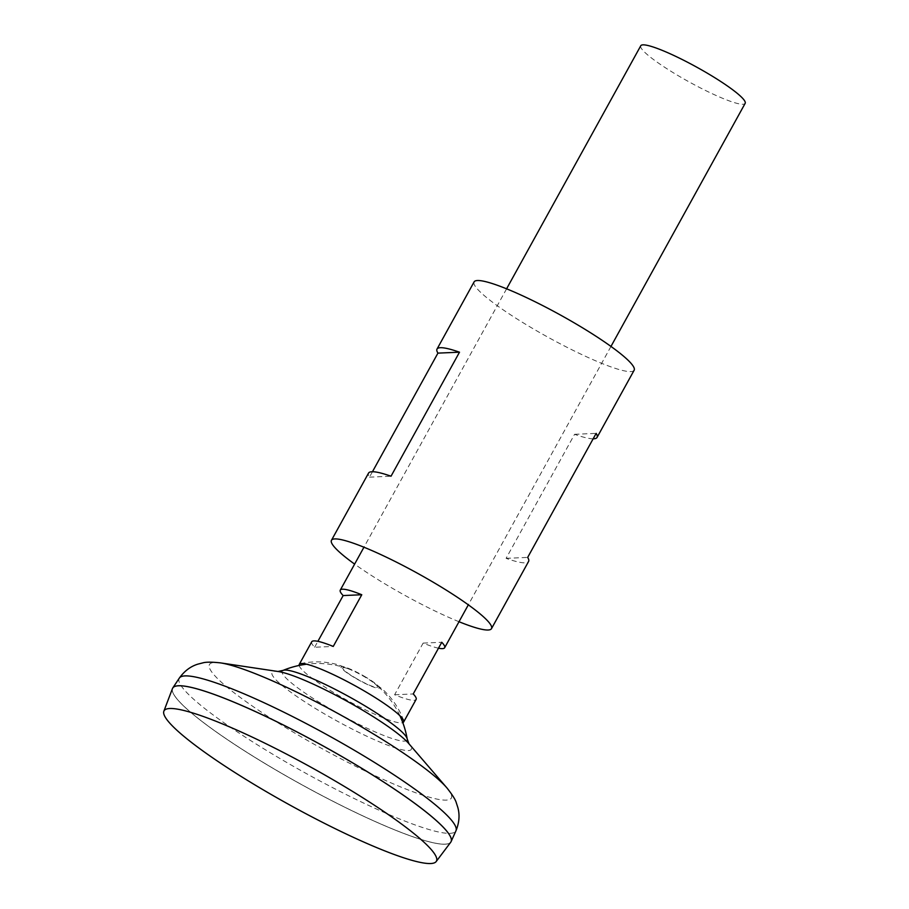 <?xml version="1.0" encoding="UTF-8"?>
<svg xmlns="http://www.w3.org/2000/svg" width="909" height="909" viewBox="0 0 909 909"><rect width="100%" height="100%" fill="white"/><g stroke="black" fill="none" stroke-linecap="round" stroke-linejoin="round"><path stroke-width="0.68" stroke-dasharray="4.54 3.41" d="M438.49 648.197A59.608 8.295 28.9 0 1 423.139 643.095L394.608 694.771A59.608 8.295 -151.1 0 0 416.117 699.407M640.777 45.745A59.608 8.295 -151.1 0 0 677.444 75.231A59.608 8.295 -151.1 0 0 745.153 103.365M299.141 665.445A59.608 8.295 -151.1 0 0 335.932 693.897A59.608 8.295 -151.1 0 0 402.823 722.678M365.861 677.16A21.861 3.045 -151.1 0 0 350.579 669.24A21.861 3.045 -151.1 0 0 341.102 667.524A21.861 3.045 -151.1 0 0 354.487 677.648A21.861 3.045 -151.1 0 0 377.11 688.147A21.861 3.045 -151.1 0 0 372.201 681.182A21.861 3.045 -151.1 0 0 365.861 677.16M354.953 677.716A19.873 2.761 -151.1 0 0 376.792 687.397A19.873 2.761 -151.1 0 0 374.531 683.466A19.873 2.761 -151.1 0 0 365.293 677.262A19.873 2.761 -151.1 0 0 347.397 668.49A19.873 2.761 -151.1 0 0 343.466 667.592A19.873 2.761 -151.1 0 0 354.953 677.716M175.562 686.204A158.927 22.123 -151.1 0 0 172.699 688.158A158.927 22.123 -151.1 0 0 270.45 766.81A158.961 22.123 -151.1 0 0 450.75 842.2M172.653 688.158A158.961 22.123 -151.1 0 0 270.462 766.776A158.927 22.123 -151.1 0 0 450.966 841.768A158.927 22.123 -151.1 0 0 451.103 838.314M172.46 688.579A158.961 22.123 -151.1 0 0 270.45 766.81A158.927 22.123 -151.1 0 0 450.955 841.814A158.927 22.123 -151.1 0 0 353.181 763.196A158.927 22.123 -151.1 0 0 172.687 688.193A158.927 22.123 -151.1 0 0 270.473 766.776A158.961 22.123 -151.1 0 0 451 841.814L450.955 841.814M283.108 670.388A71.3 9.919 -151.1 0 0 326.058 706.407A71.3 9.919 -151.1 0 0 404.403 741.13A71.3 9.919 -151.1 0 0 407.175 738.881M394.608 694.771L413.231 693.953M423.139 643.095L441.763 642.277M311.742 641.788A59.608 8.295 -151.1 0 0 314.628 647.242L333.251 646.435M314.628 647.242L317.889 641.334M593.145 438.808A91.4 12.726 -151.1 0 1 574.568 434.32L506.097 558.353A91.4 12.726 -151.1 0 0 525.22 562.83A91.4 12.726 -151.1 0 0 528.583 561.455M634.141 370.247A91.4 12.726 28.9 0 1 630.778 371.611A91.4 12.726 28.9 0 1 539.06 332.194A91.4 12.726 28.9 0 1 474.1 281.892M459 621.722A91.4 12.726 28.9 0 1 354.624 564.103M372.463 471.726L369.463 477.157A91.4 12.726 28.9 0 1 368.543 473.112M506.097 558.353L527.674 557.41M574.568 434.32L596.145 433.377M369.463 477.157L391.029 476.214M179.357 678.057A157.984 21.998 -151.1 0 0 276.427 756.424A157.984 21.998 -151.1 0 0 455.966 830.758M220.444 662.877A138.123 19.225 -151.1 0 0 294.471 732.87A138.123 19.225 -151.1 0 0 415.356 792.637A138.123 19.225 -151.1 0 0 446.921 787.91M278.006 671.49L278.347 671.546A79.526 11.067 -151.1 0 0 320.968 711.838A79.526 11.067 -151.1 0 0 390.563 746.255A79.526 11.067 -151.1 0 0 408.732 743.528L408.959 743.789M610.973 346.431L468.328 604.837M300.527 663.627C313.06 660.979 325.422 661.32 337.625 664.649L350.579 669.24M347.397 668.49A90.73 90.73 0 0 0 306.56 664.206M399.915 715.735A90.73 90.73 0 0 0 374.531 683.466M403.619 720.542C399.187 708.52 392.302 698.237 382.984 689.692L372.201 681.182M506.597 288.812L363.952 547.218"/><path stroke-width="1.36" d="M402.823 722.678A59.608 8.295 -151.1 0 0 403.63 722.03L416.117 699.407A59.608 8.295 -151.1 0 0 413.231 693.953L441.763 642.277A59.608 8.295 28.9 0 1 444.649 647.731A59.608 8.295 28.9 0 1 438.49 648.197M610.973 346.431L745.153 103.365A59.608 8.295 -151.1 0 0 708.475 73.879A59.608 8.295 -151.1 0 0 640.777 45.745L506.597 288.812M403.63 722.03A59.608 8.295 -151.1 0 0 403.619 720.542A59.608 8.295 -151.1 0 0 366.952 692.544A59.608 8.295 -151.1 0 0 300.527 663.627A59.608 8.295 -151.1 0 0 299.254 664.411A59.608 8.295 -151.1 0 0 299.141 665.445M259.735 787.785A155.553 21.657 -151.1 0 0 436.172 861.562A155.553 21.657 -151.1 0 0 340.705 784.251A155.553 21.657 -151.1 0 0 163.847 711.236A155.553 21.657 -151.1 0 0 259.735 787.785M436.172 861.562L450.75 842.2A158.961 22.123 -151.1 0 0 353.192 763.196A158.961 22.123 -151.1 0 0 172.46 688.579L163.847 711.236M451.103 838.314A158.927 22.123 -151.1 0 0 353.192 763.162A158.961 22.123 -151.1 0 0 172.801 687.92A158.961 22.123 -151.1 0 0 172.653 688.158M451 841.814A158.961 22.123 -151.1 0 0 451.114 841.564A158.961 22.123 -151.1 0 0 353.203 763.162A158.927 22.123 -151.1 0 0 175.562 686.204M399.915 715.735A90.73 90.73 0 0 1 407.175 738.881A71.3 9.919 -151.1 0 0 363.168 704.793A71.3 9.919 -151.1 0 0 284.824 670.069A71.3 9.919 -151.1 0 0 283.108 670.388L277.904 671.49M317.889 641.334L343.159 595.565L361.771 594.747L333.251 646.435A59.608 8.295 -151.1 0 0 311.742 641.788L299.254 664.411M343.159 595.565A59.608 8.295 28.9 0 1 340.273 590.111A59.608 8.295 28.9 0 1 361.771 594.747M354.624 564.103A91.4 12.726 28.9 0 1 331.455 540.298A91.4 12.726 28.9 0 1 334.83 538.923A91.4 12.726 28.9 0 1 426.537 578.34A91.4 12.726 28.9 0 1 491.496 628.642A91.4 12.726 28.9 0 1 488.133 630.017A91.4 12.726 28.9 0 1 459 621.722M491.496 628.642L528.583 561.455A91.4 12.726 -151.1 0 0 527.674 557.41L596.145 433.377A91.4 12.726 -151.1 0 1 597.054 437.422L634.141 370.247A91.4 12.726 28.9 0 0 569.182 319.945A91.4 12.726 28.9 0 0 477.475 280.517A91.4 12.726 28.9 0 0 474.1 281.892L437.013 349.079A91.4 12.726 28.9 0 1 440.388 347.704A91.4 12.726 28.9 0 1 459.499 352.192L391.029 476.214A91.4 12.726 28.9 0 0 371.917 471.737A91.4 12.726 28.9 0 0 368.543 473.112L331.455 540.298M593.145 438.808A91.4 12.726 -151.1 0 0 593.691 438.797A91.4 12.726 -151.1 0 0 597.054 437.422M372.463 471.726L437.933 353.124A91.4 12.726 28.9 0 1 437.013 349.079M437.933 353.124L459.499 352.192M446.921 787.91A138.123 19.225 -151.1 0 0 366.372 729.734A138.123 19.225 -151.1 0 0 220.444 662.877L278.347 671.546A79.526 11.067 -151.1 0 1 362.361 710.031A79.526 11.067 -151.1 0 1 408.732 743.528L446.921 787.91C452.398 794.83 455.534 799.818 456.341 802.886L457.841 807.533C459.886 814.93 459.261 822.668 455.966 830.758A157.984 21.998 -151.1 0 0 358.657 752.834A157.984 21.998 -151.1 0 0 179.357 678.057L172.801 687.92M468.328 604.837L444.649 647.731M455.966 830.758L451.114 841.564M306.56 664.206A90.73 90.73 0 0 0 283.108 670.388M407.175 738.881L409.016 743.869M220.444 662.877C211.672 661.934 205.775 661.945 202.741 662.9L198.014 664.104C190.674 666.308 184.447 670.967 179.357 678.057M363.952 547.218L340.273 590.111"/></g></svg>
